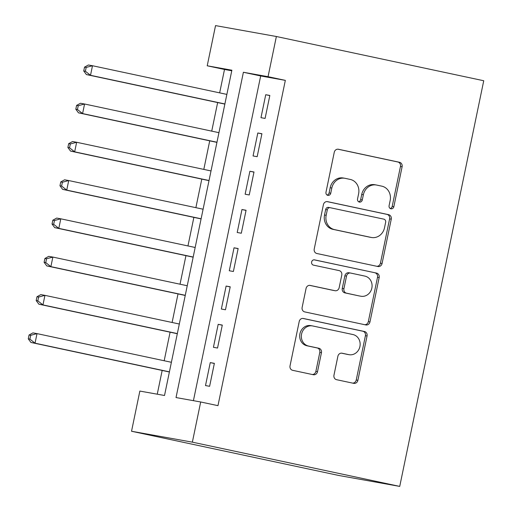 <?xml version="1.0" encoding="UTF-8"?>
<svg xmlns="http://www.w3.org/2000/svg" width="512" height="512" viewBox="0 0 512 512"><rect width="100%" height="100%" fill="white"/><g stroke="black" fill="none" stroke-linecap="round" stroke-linejoin="round"><path stroke-width="0.77" d="M390.925 208.8A2.688 2.426 100.2 0 0 393.843 206.675L402.106 166.765A3.834 3.469 100.2 0 0 399.494 162.285L338.432 149.254A3.834 3.469 100.2 0 0 338.33 149.235A3.834 3.469 100.2 0 0 334.259 152.288L325.99 192.198A2.688 2.426 100.2 0 0 330.746 193.216L331.814 188.045A12.275 11.098 100.2 0 1 344.832 178.278A12.275 11.098 100.2 0 1 345.158 178.342L350.246 179.43A12.275 11.098 100.2 0 1 358.611 193.766L357.542 198.931A2.688 2.426 100.2 0 0 362.291 199.942L363.36 194.778A12.275 11.098 100.2 0 1 376.384 185.011A12.275 11.098 100.2 0 1 376.704 185.075L381.798 186.157A12.275 11.098 100.2 0 1 390.163 200.499L389.094 205.664A2.688 2.426 100.2 0 0 390.925 208.8M390.202 208.506A2.688 2.426 100.2 0 0 392.198 206.381L400.461 166.47A3.834 3.469 100.2 0 0 397.85 161.99L337.85 149.184M327.104 195.04A2.688 2.426 100.2 0 0 329.101 192.915L330.17 187.75L331.814 188.045M358.65 201.773A2.688 2.426 100.2 0 0 360.646 199.648L361.715 194.483L363.36 194.778M333.965 375.213A3.834 3.469 100.2 0 0 336.582 379.693L353.715 383.347A3.834 3.469 100.2 0 0 353.811 383.366A3.834 3.469 100.2 0 0 357.882 380.314L367.059 335.987A3.834 3.469 100.2 0 0 364.448 331.507L303.386 318.483A3.834 3.469 100.2 0 0 303.283 318.458A3.834 3.469 100.2 0 0 299.213 321.51L290.035 365.837A3.834 3.469 100.2 0 0 292.646 370.317L313.344 374.733A3.834 3.469 100.2 0 0 313.446 374.752A3.834 3.469 100.2 0 0 317.51 371.699L321.44 352.73A3.834 3.469 100.2 0 0 318.829 348.25L308.563 346.061A10.259 9.28 100.2 0 1 301.542 334.227A10.259 9.28 100.2 0 1 312.454 325.914A10.259 9.28 100.2 0 1 312.73 325.965L352.928 334.541A10.259 9.28 100.2 0 1 359.949 346.374A10.259 9.28 100.2 0 1 349.037 354.694A10.259 9.28 100.2 0 1 348.768 354.637L342.067 353.21A3.834 3.469 100.2 0 0 341.965 353.19A3.834 3.469 100.2 0 0 337.894 356.243L333.965 375.213M200.685 401.978L192.365 442.157L399.731 486.4L483.738 80.742L276.371 36.506L268.051 76.685L243.392 72.269L176.026 397.555L200.685 401.978L217.965 405.664L285.331 80.371L268.051 76.685M377.907 266.522A3.834 3.469 100.2 0 0 378.01 266.541A3.834 3.469 100.2 0 0 382.074 263.488L391.258 219.162A3.834 3.469 100.2 0 0 388.64 214.682L327.578 201.658A3.834 3.469 100.2 0 0 327.475 201.638A3.834 3.469 100.2 0 0 323.405 204.691L314.227 249.018A3.834 3.469 100.2 0 0 316.845 253.498L377.907 266.522M379.162 277.574L369.978 321.901A3.834 3.469 100.2 0 1 365.907 324.954A3.834 3.469 100.2 0 1 365.811 324.934L304.742 311.904A3.834 3.469 100.2 0 1 302.131 307.424L306.061 288.454A3.834 3.469 100.2 0 1 310.131 285.402A3.834 3.469 100.2 0 1 310.227 285.427L334.995 290.707A3.834 3.469 100.2 0 0 335.098 290.726A3.834 3.469 100.2 0 0 339.162 287.674L341.773 275.091A3.834 3.469 100.2 0 0 339.155 270.611L313.376 265.114A2.688 2.426 100.2 0 1 314.464 259.853L376.544 273.094A3.834 3.469 100.2 0 1 379.162 277.574L377.517 277.28L368.333 321.606L369.978 321.901M265.088 118.419L269.843 95.456L265.734 94.72L260.979 117.683L265.088 118.419M257.165 156.691L261.92 133.728L257.811 132.992L253.056 155.955L257.165 156.691M249.242 194.957L253.997 172L249.888 171.258L245.133 194.221L249.242 194.957M241.312 233.229L246.067 210.266L241.958 209.53L237.203 232.493L241.312 233.229M233.389 271.494L238.144 248.538L234.035 247.802L229.28 270.758L233.389 271.494M225.466 309.766L230.221 286.803L226.112 286.067L221.357 309.03L225.466 309.766M217.542 348.038L222.298 325.075L218.182 324.339L213.427 347.296L217.542 348.038M285.331 80.371L260.672 75.955L193.421 400.672M210.259 362.605L205.504 385.568L209.613 386.304L214.368 363.341L210.259 362.605L214.342 363.475M231.763 70.771L224.499 69.472L219.654 92.864M217.645 102.566L211.731 131.136M209.722 140.838L203.808 169.402M201.798 179.104L195.878 207.674M193.869 217.376L187.955 245.939M185.946 255.642L180.032 284.211M178.022 293.914L172.102 322.483M170.093 332.179L164.179 360.749M162.17 370.451L157.254 394.189M224.499 69.472L207.219 65.786L231.878 70.202L164.518 395.494L139.853 391.072L131.533 431.258L338.899 475.494L399.731 486.4M207.219 65.786L215.539 25.6L276.371 36.506M131.533 431.258L192.365 442.157M260.672 75.955L243.392 72.269M265.734 94.72L269.818 95.59M257.811 132.992L261.894 133.862M249.888 171.258L253.965 172.134M241.958 209.53L246.042 210.4M234.035 247.802L238.118 248.672M226.112 286.067L230.189 286.938M218.182 324.339L222.266 325.21M376.384 185.011L374.739 184.717A12.275 11.098 100.2 0 0 361.715 194.483M344.832 178.278L343.187 177.984A12.275 11.098 100.2 0 0 330.17 187.75M376.845 266.298A3.834 3.469 100.2 0 0 380.429 263.194L389.613 218.867A3.834 3.469 100.2 0 0 386.995 214.387L326.995 201.587M385.651 222.285A2.688 2.426 100.2 0 0 383.821 219.149L330.221 207.712A2.688 2.426 100.2 0 0 327.302 209.837L326.17 215.283A12.275 11.098 100.2 0 0 334.541 229.619L371.174 237.434A12.275 11.098 100.2 0 0 371.501 237.498A12.275 11.098 100.2 0 0 384.525 227.731L385.651 222.285M330.08 207.686L328.576 207.418A2.688 2.426 100.2 0 0 325.658 209.542L327.302 209.837M371.501 237.498L369.856 237.203A12.275 11.098 100.2 0 1 369.536 237.139L332.896 229.325A12.275 11.098 100.2 0 1 324.531 214.989L325.658 209.542M364.749 324.71A3.834 3.469 100.2 0 0 368.333 321.606M309.645 285.357L333.35 290.413A3.834 3.469 100.2 0 0 333.453 290.432A3.834 3.469 100.2 0 0 333.555 290.451M313.978 259.802L376.544 273.094M360.691 296.192A10.259 9.28 100.2 0 0 360.96 296.243A10.259 9.28 100.2 0 0 371.878 287.93A10.259 9.28 100.2 0 0 364.851 276.096L350.688 273.069A3.834 3.469 100.2 0 0 350.592 273.05A3.834 3.469 100.2 0 0 346.522 276.102L343.917 288.691A3.834 3.469 100.2 0 0 346.528 293.171L359.046 295.898A10.259 9.28 100.2 0 0 359.315 295.949L360.96 296.243M349.043 272.774A3.834 3.469 100.2 0 0 348.947 272.755A3.834 3.469 100.2 0 0 344.877 275.808L346.522 276.102M359.046 295.898L344.883 292.877A3.834 3.469 100.2 0 1 342.272 288.397L344.877 275.808M377.517 277.28A3.834 3.469 100.2 0 0 374.899 272.8M349.037 354.694L347.392 354.394A10.259 9.28 100.2 0 1 347.123 354.342L341.485 353.139M312.454 325.914L310.81 325.619A10.259 9.28 100.2 0 0 299.898 333.933A10.259 9.28 100.2 0 0 306.918 345.766L308.563 346.061M312.282 374.509A3.834 3.469 100.2 0 0 315.872 371.405L319.795 352.435A3.834 3.469 100.2 0 0 317.184 347.955L306.918 345.766M352.653 383.117A3.834 3.469 100.2 0 0 356.237 380.019L365.421 335.693A3.834 3.469 100.2 0 0 362.803 331.213L302.803 318.413M226.867 94.406L92.493 65.734L90.515 75.302L86.4 74.566L224.858 104.102M85.382 71.251L86.176 67.424L84.531 67.13L83.738 70.957L85.382 71.251L90.515 75.302L224.89 103.968M84.531 67.13L88.384 64.998L92.493 65.734L86.176 67.424M86.4 74.566L83.738 70.957M218.944 132.672L84.57 104.006L82.586 113.574L78.477 112.832L216.934 142.374M77.453 109.523L78.246 105.696L76.602 105.402L75.808 109.229L77.453 109.523L82.586 113.574L216.96 142.24M76.602 105.402L80.461 103.27L84.57 104.006L78.246 105.696M78.477 112.832L75.808 109.229M211.021 170.944L76.64 142.272L74.662 151.84L70.554 151.104L209.011 180.646M69.53 147.789L70.323 143.962L68.678 143.667L67.885 147.494L69.53 147.789L74.662 151.84L209.037 180.512M68.678 143.667L72.531 141.536L76.64 142.272L70.323 143.962M70.554 151.104L67.885 147.494M203.091 209.21L68.717 180.544L66.739 190.112L62.624 189.376L201.082 218.912M61.606 186.061L62.4 182.234L60.755 181.939L59.962 185.766L61.606 186.061L66.739 190.112L201.114 218.778M60.755 181.939L64.608 179.808L68.717 180.544L62.4 182.234M62.624 189.376L59.962 185.766M195.168 247.482L60.794 218.81L58.81 228.378L54.701 227.642L193.158 257.184M53.677 224.333L54.47 220.506L52.826 220.211L52.038 224.032L53.677 224.333L58.81 228.378L193.19 257.05M52.826 220.211L56.685 218.074L60.794 218.81L54.47 220.506M54.701 227.642L52.038 224.032M187.245 285.747L52.87 257.082L50.886 266.65L46.778 265.914L185.235 295.45M45.754 262.598L46.547 258.771L44.902 258.477L44.109 262.304L45.754 262.598L50.886 266.65L185.261 295.315M44.902 258.477L48.755 256.346L52.87 257.082L46.547 258.771M46.778 265.914L44.109 262.304M179.315 324.019L44.941 295.354L42.963 304.915L38.848 304.179L177.312 333.722M37.83 300.87L38.624 297.043L36.979 296.749L36.186 300.576L37.83 300.87L42.963 304.915L177.338 333.587M36.979 296.749L40.832 294.611L44.941 295.354L38.624 297.043M38.848 304.179L36.186 300.576M171.392 362.291L37.018 333.619L35.034 343.187L30.925 342.451L169.382 371.987M29.907 339.136L30.694 335.309L29.05 335.014L28.262 338.842L29.907 339.136L35.034 343.187L169.414 371.853M29.05 335.014L32.909 332.883L37.018 333.619L30.694 335.309M30.925 342.451L28.262 338.842M392.198 206.381L393.843 206.675M329.101 192.915L330.746 193.216M360.646 199.648L362.291 199.942M397.85 161.99L399.494 162.285M400.461 166.47L402.106 166.765M386.995 214.387L388.64 214.682M389.613 218.867L391.258 219.162M380.429 263.194L382.074 263.488M324.531 214.989L326.17 215.283M332.896 229.325L334.541 229.619M369.536 237.139L371.174 237.434M333.35 290.413L334.995 290.707M342.272 288.397L343.917 288.691M344.883 292.877L346.528 293.171M347.123 354.342L348.768 354.637M317.184 347.955L318.829 348.25M319.795 352.435L321.44 352.73M315.872 371.405L317.51 371.699M362.803 331.213L364.448 331.507M365.421 335.693L367.059 335.987M356.237 380.019L357.882 380.314M328.506 207.405L330.15 207.699M333.453 290.432L335.098 290.726M348.947 272.755L350.592 273.05"/></g></svg>
